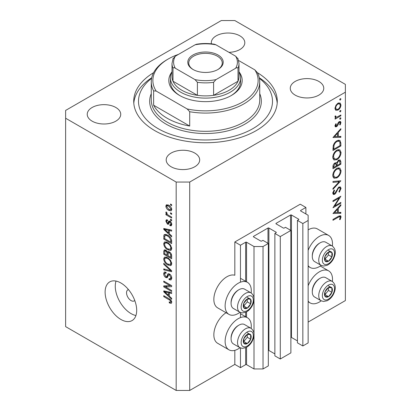 <?xml version="1.0" encoding="UTF-8"?>
<svg xmlns="http://www.w3.org/2000/svg" width="411" height="411" viewBox="0 0 411 411"><rect width="100%" height="100%" fill="white"/><g stroke="black" fill="none" stroke-linecap="round" stroke-linejoin="round"><path stroke-width="0.62" d="M305.887 207.452L300.251 204.195L234.825 241.966L240.466 245.223L245.655 242.228A0.637 0.37 0 0 1 246.559 242.228L254.003 246.528L263.025 246.528L268.326 243.466L262.912 240.343L261.673 241.057A0.637 0.37 0 0 1 260.769 241.057L253.551 236.89L253.551 236.366L267.987 228.033A0.637 0.37 0 0 1 268.892 228.033L276.11 232.2A0.637 0.37 0 0 1 276.3 232.462A0.637 0.37 0 0 1 276.11 232.718L274.872 233.438L280.287 236.561L290.885 230.443L285.475 227.314L284.232 228.033A0.637 0.37 0 0 1 283.328 228.033L276.11 223.867L276.11 223.343L290.551 215.01A0.637 0.37 0 0 1 291.45 215.01L298.669 219.176A0.637 0.37 0 0 1 298.859 219.438A0.637 0.37 0 0 1 298.669 219.695L297.43 220.414L302.845 223.538L308.147 220.476L308.147 215.266L300.703 210.971L300.703 210.447L305.887 207.452L305.887 213.967M300.703 210.447A0.637 0.37 0 0 0 300.513 210.709A0.637 0.37 0 0 0 300.703 210.971M297.43 220.414L297.43 342.846L302.845 345.97L308.147 342.913L308.147 220.476M302.845 345.97L302.845 223.538M290.885 337.339A0.637 0.37 0 0 1 291.45 337.441L297.43 340.894M276.11 223.343A0.637 0.37 0 0 0 275.925 223.605A0.637 0.37 0 0 0 276.11 223.867M274.872 233.438L274.872 355.869L280.287 358.998L290.885 352.874L290.885 230.443M280.287 358.998L280.287 236.561M268.326 350.362A0.637 0.37 0 0 1 268.892 350.465L274.872 353.917M253.551 236.366A0.637 0.37 0 0 0 253.366 236.628A0.637 0.37 0 0 0 253.551 236.89M189.707 390.45L189.707 182.052L345.368 92.187L345.368 84.368L234.825 20.55L221.293 20.55L65.632 110.42L65.632 326.632L176.175 390.45L189.707 390.45L234.825 364.403L240.466 367.655L245.655 364.66A0.637 0.37 0 0 1 246.559 364.66L254.003 368.96L263.025 368.96L268.326 365.898L268.326 243.466M263.025 368.96L263.025 246.528M254.003 368.96L254.003 335.7M254.003 333.249L254.003 300.277M254.003 297.821L254.003 246.528M240.466 367.655L240.466 347.937M240.466 317.605L240.466 312.509M240.466 282.182L240.466 245.223M234.825 364.403L234.825 350.342M240.009 312.293A18.505 10.686 -60 0 1 238.21 313.475A18.505 10.686 -60 0 1 228.958 314.389L217.681 307.88A18.505 10.686 -60 0 1 214.845 293.048A18.505 10.686 -60 0 1 226.934 276.747A18.505 10.686 -60 0 1 234.825 275.247L234.825 241.966M251.172 328.384A18.505 10.686 120 0 0 247.463 317.77A18.505 10.686 120 0 0 238.21 318.684A18.505 10.686 120 0 0 226.122 334.991A18.505 10.686 120 0 0 228.958 349.818A18.505 10.686 120 0 0 238.21 348.903A18.505 10.686 120 0 0 240.009 347.721M228.958 314.389A18.505 10.686 -60 0 1 226.122 299.562A18.505 10.686 -60 0 1 238.21 283.256A18.505 10.686 -60 0 1 247.463 282.342A18.505 10.686 -60 0 1 251.172 292.956M308.147 285.758A18.505 10.686 -60 0 1 319.424 271.794A18.505 10.686 -60 0 1 328.677 270.88A18.505 10.686 -60 0 1 332.386 281.499M321.222 300.831A18.505 10.686 -60 0 1 319.424 302.013A18.505 10.686 -60 0 1 310.171 302.928A18.505 10.686 -60 0 1 308.147 301.073M332.386 246.071A18.505 10.686 120 0 0 328.677 235.452A18.505 10.686 120 0 0 319.424 236.366A18.505 10.686 120 0 0 308.147 250.33M308.147 265.645A18.505 10.686 120 0 0 310.171 267.504A18.505 10.686 120 0 0 319.424 266.585A18.505 10.686 120 0 0 321.222 265.403M128.479 289.606A6.381 3.684 -120 0 0 127.862 289.842A6.381 3.684 -120 0 0 126.542 292.766A6.381 3.684 -120 0 0 129.326 299.187A6.381 3.684 -120 0 0 134.243 300.898A6.381 3.684 -120 0 0 134.757 300.482M105.113 292.113A22.333 12.895 -120 0 0 114.859 314.59A22.333 12.895 -120 0 0 132.07 320.57A22.333 12.895 -120 0 0 136.693 310.346A22.333 12.895 -120 0 0 126.948 287.875A22.333 12.895 -120 0 0 109.737 281.889A22.333 12.895 -120 0 0 105.113 292.113M116.03 281.073A22.333 12.895 -120 0 0 115.265 286.251A22.333 12.895 -120 0 0 135.923 315.53M153.601 72.67A71.781 41.444 0 0 0 133.719 101.301A71.781 41.444 0 0 0 154.742 130.606A71.781 41.444 0 0 0 232.97 139.591A71.781 41.444 0 0 0 277.281 101.301A71.781 41.444 0 0 0 257.399 72.67M228.994 52.346A16.748 9.669 0 0 0 244.807 42.693A16.748 9.669 0 0 0 239.901 35.855A16.748 9.669 0 0 0 221.647 33.759A16.748 9.669 0 0 0 211.311 42.693A16.748 9.669 0 0 0 211.424 43.828M115.825 107.487A16.748 9.669 0 0 0 97.571 105.391A16.748 9.669 0 0 0 87.235 114.325A16.748 9.669 0 0 0 92.141 121.163A16.748 9.669 0 0 0 110.395 123.259A16.748 9.669 0 0 0 120.731 114.325A16.748 9.669 0 0 0 115.825 107.487M194.783 153.077A16.748 9.669 0 0 0 176.53 150.981A16.748 9.669 0 0 0 166.193 159.915A16.748 9.669 0 0 0 171.099 166.753A16.748 9.669 0 0 0 189.353 168.849A16.748 9.669 0 0 0 199.689 159.915A16.748 9.669 0 0 0 194.783 153.077M318.859 81.44A16.748 9.669 0 0 0 300.605 79.344A16.748 9.669 0 0 0 290.269 88.278A16.748 9.669 0 0 0 295.175 95.116A16.748 9.669 0 0 0 313.429 97.212A16.748 9.669 0 0 0 323.765 88.278A16.748 9.669 0 0 0 318.859 81.44M334.657 205.988L340.858 202.412L340.858 203.229L332.961 207.786L339.173 198.004L332.961 201.59L332.961 200.774L340.858 196.217L334.657 205.988L334.189 205.721M338.921 187.046L340.395 186.923L341.058 188.418L339.332 192.184L338.931 191.644L340.251 188.885L339.789 187.786L338.911 187.873L338.135 188.644L335.802 193.129L334.6 194.336L333.321 194.475L332.756 193.149L334.097 189.949L334.58 190.411L333.568 192.774L333.907 193.602L334.569 193.535L338.921 187.046M340.858 180.789L332.961 189.317L332.961 188.444L339.183 181.811L332.961 182.366L332.961 181.487L340.858 180.789M341.058 170.719C340.842 173.771 339.471 176.165 336.943 177.901L333.948 178.23L332.756 175.584C332.961 172.502 334.343 170.087 336.907 168.34L339.861 168.032L341.058 170.719L340.123 170.18M341.058 152.486C340.842 155.533 339.471 157.932 336.943 159.668L333.948 159.992L332.756 157.351C332.961 154.264 334.343 151.849 336.907 150.107L339.861 149.799L341.058 152.486L340.123 151.947M340.858 137.305L332.961 137.536L340.858 128.653L340.858 129.542L338.325 132.352L338.325 136.488L340.858 136.411L340.858 137.305L339.383 136.452M340.955 98.964L340.298 100.104L339.64 99.724L340.298 98.583L340.955 98.964M340.298 100.104L339.64 99.724L340.298 100.104M308.147 322.07L345.368 300.58L345.368 92.187M328.677 235.452L317.395 228.937A18.505 10.686 120 0 0 308.147 229.857M226.055 312.714A18.505 10.686 120 0 0 214.681 329.041A18.505 10.686 120 0 0 217.681 343.303L228.958 349.818M335.715 110.23L334.986 108.37L335.936 105.288L337.986 103.192L340.138 102.991L340.955 104.923C340.806 107.117 339.815 108.838 337.986 110.091L335.808 110.287M340.955 110.77L340.298 111.91L339.64 111.53L340.298 110.389L340.955 110.77M340.298 111.91L339.64 111.53L340.298 111.91M340.858 114.977L340.858 115.794L335.088 119.128L335.088 118.311L335.936 117.818L335.443 117.659L334.986 116.745L335.181 115.917L335.797 116.01L336.018 117.089L336.938 117.094L340.858 114.977M340.955 118.132L340.298 119.272L339.64 118.892L340.298 117.757L340.955 118.132M340.298 119.272L339.64 118.892L340.298 119.272M335.114 125.175L336.47 125.925L338.397 122.437L339.291 121.61L340.478 121.486L340.955 122.601L340.174 124.954L339.64 124.723L340.251 123.053L339.943 122.36L339.322 122.411L337.39 125.91L336.501 126.727L335.386 126.86L334.986 125.92L335.808 123.737L336.301 124.009L335.695 125.509L335.905 125.972L335.037 125.468M337.01 140.696L339.918 140.295L340.858 143.131L340.858 145.951L332.961 150.513L333.244 145.612C333.968 143.352 335.222 141.708 337.01 140.696M340.858 161.723L340.858 164.189L332.961 168.746L332.961 166.969C332.874 165.325 333.521 163.984 334.919 162.941L336.599 163.028L338.613 160.105L340.164 159.951L340.858 161.723L339.82 161.122M336.306 162.761L335.951 162.653M340.858 213.283L332.961 213.515L340.858 204.632L340.858 205.521L338.325 208.331L338.325 212.461L340.858 212.389L340.858 213.283L339.383 212.43M340.251 217.347L339.943 216.689L338.212 217.26L332.961 220.296L332.961 219.474L338.294 216.397L340.565 215.718L341.058 216.926L340.149 219.654L339.543 219.52L340.251 217.347M165.376 286.888L171.659 290.515L171.659 291.461L163.763 286.904L163.763 285.897L170.056 285.681L163.763 282.049L163.763 281.103L171.659 285.66L171.659 286.673L165.376 286.888L167.298 285.773M169.466 273.973C170.955 275 171.721 276.403 171.762 278.17L171.058 279.948L169.096 279.68L168.993 278.673L170.313 278.838L170.842 277.559L169.486 274.933L168.669 274.825L167.256 277.728L165.823 277.553C164.436 276.613 163.717 275.319 163.66 273.659L164.318 272L166.023 272.221L166.121 273.228L164.986 273.079L164.585 274.163L165.844 276.618L166.645 276.783L168.027 273.772L169.466 273.973M163.763 263.302L171.659 270.736L171.659 271.712L163.763 269.883L163.763 268.907L170.74 270.741L163.763 264.288L163.763 263.302M171.762 263.636L170.524 265.609L167.816 264.972C165.469 263.723 164.081 261.72 163.66 258.956L164.498 257.116L167.719 257.692L170.555 260.255L171.762 263.636M170.961 265.439L171.31 265.157M171.762 248.48L170.524 250.453L167.816 249.816C165.469 248.568 164.081 246.564 163.66 243.8L164.498 241.961L167.719 242.536L170.555 245.1L171.762 248.48M170.961 250.284L171.31 250.001M169.301 233.736L171.659 235.888L171.659 236.875L163.763 229.405L163.763 228.485L171.659 230.129L171.659 231.11L169.301 230.545L169.301 233.736M170.534 204.02L171.659 204.668L171.659 205.618L170.534 204.966L170.534 204.02M65.632 118.234L176.175 182.052L189.707 182.052M176.175 390.45L176.175 182.052M168.731 205.228C170.442 206.091 171.454 207.524 171.762 209.523L171.176 210.833L168.787 210.355C167.107 209.487 166.116 208.064 165.818 206.091L166.404 204.786L168.731 205.228M170.534 212.78L171.659 213.432L171.659 214.378L170.534 213.73L170.534 212.78M168.685 215.385L171.659 217.1L171.659 218.051L165.921 214.732L165.921 213.787L166.835 214.316L165.818 212.61L166.121 211.891L166.943 212.723L166.84 213.304L167.513 214.537L168.685 215.385M170.534 219.176L171.659 219.828L171.659 220.774L170.534 220.121L170.534 219.176M169.913 221.185C171.104 221.976 171.721 223.081 171.762 224.493L171.274 225.783L169.918 225.685L169.815 224.678L170.637 224.755L170.945 223.954L170.051 222.212L169.532 222.13L168.5 224.267L167.452 224.144L165.818 221.097L166.327 219.772L167.457 219.885L167.56 220.892L166.892 220.835L166.635 221.539L167.339 223.132L167.816 223.106L168.746 220.984L169.913 221.185M167.339 223.132L170.072 221.806L170.401 220.933M167.667 235.164C170.005 236.351 171.336 238.277 171.659 240.938L171.659 243.625L163.763 239.068L163.912 235.133L164.421 234.486L167.667 235.164M169.342 251.876C170.873 252.842 171.649 254.204 171.659 255.976L171.659 258.781L163.763 254.224L163.763 251.398L164.282 249.873L165.751 250.042L167.405 252.015L167.75 251.614L169.342 251.876M169.301 296.136L171.659 298.288L171.659 299.275L163.763 291.805L163.763 290.885L171.659 292.529L171.659 293.511L169.301 292.945L169.301 296.136M171.762 302.342L171.207 303.446L169.301 302.886L169.198 301.88L170.627 302.27L170.842 301.766L170.246 300.477L163.763 296.614L163.763 295.663L169.127 298.761C170.616 299.439 171.495 300.631 171.762 302.342M171.351 204.493L170.534 204.966M171.762 209.415L171.479 209.286M169.702 209.826L168.787 210.355M168.094 205.181L168.073 204.894M167.965 204.848L165.818 206.091M166.635 206.589L168.787 209.405L170.575 209.805L170.945 209.029L168.787 206.209L166.994 205.813L166.635 206.589M169.553 205.762L168.787 206.209M171.644 208.624L170.945 209.029M171.351 213.252L170.534 213.73M166.738 214.259L165.921 214.732M167.149 214.136L166.835 214.316M166.465 212.235L165.818 212.61M171.351 219.649L170.534 220.121M171.762 224.622L169.918 225.685M171.649 223.548L170.945 223.954M170.719 221.827L170.051 222.212M170.473 221.586L169.532 222.13M169.101 223.194L167.452 224.144M167.483 220.137L165.818 221.097M169.594 221.832L170.072 221.806L169.594 221.832M164.939 228.727L163.763 229.405M170.462 229.877L169.301 230.545M166.08 230.705L168.382 232.888L168.382 230.33L164.585 229.42L166.08 230.705M169.301 232.359L168.382 232.888M165.561 228.855L164.585 229.42M169.502 229.677L168.382 230.33M164.688 238.534L163.763 239.068M166.023 235.025L166.054 234.434M165.335 234.306L163.912 235.133M164.688 238.652L170.74 242.146L170.74 240.517L169.589 237.584L167.657 236.104C166.465 235.287 165.53 235.205 164.847 235.852L164.688 238.652M171.659 241.611L170.74 242.146M166.661 234.655L164.847 235.852M168.443 235.652L167.657 236.104M170.211 237.224L169.589 237.584M171.593 240.024L170.74 240.517M171.7 249.164L170.889 248.917M168.71 249.297L167.816 249.816M165.921 242.567L163.66 243.8M165.921 242.495L165.982 241.817M164.585 244.324C164.924 246.451 166.008 247.967 167.832 248.876L170.216 249.302L170.842 247.956C170.508 245.881 169.46 244.386 167.698 243.466L165.91 242.834L165.212 242.978L164.585 244.324M167.041 242.182L165.91 242.834M168.479 243.019L167.698 243.466M171.654 247.484L170.842 247.956M164.688 253.69L163.763 254.224M168.294 251.501L167.405 252.015M169.301 252.113L169.296 251.851M164.688 253.808L167.046 255.169L166.969 252.524L165.88 251.064L164.991 250.916L164.688 253.808M167.971 254.64L167.046 255.169M166.547 250.679L165.88 251.064M168.633 251.563L166.969 252.524M167.971 255.704L170.74 257.301L170.637 254.445L169.347 252.827L168.325 252.673L167.971 255.704M171.659 256.767L170.74 257.301M170.082 252.405L169.347 252.827M171.315 254.055L170.637 254.445M171.577 254.938L170.74 255.421M171.7 264.319L170.889 264.073M168.71 264.453L167.816 264.972M165.921 257.723L163.66 258.956M165.921 257.651L165.982 256.973M164.585 259.48C164.924 261.607 166.008 263.122 167.832 264.032L170.216 264.458L170.842 263.112C170.508 261.036 169.46 259.541 167.698 258.627L165.91 257.99L165.212 258.134L164.585 259.48M167.041 257.337L165.91 257.99M168.479 258.175L167.698 258.627M171.654 262.639L170.842 263.112M164.929 269.205L163.763 269.883M171.315 270.407L170.74 270.741M164.415 263.913L163.763 264.288M171.747 278.576L171.351 278.381L169.096 279.68M171.649 277.091L170.842 277.559M170.2 274.522L169.486 274.933M168.012 276.295L165.823 277.553M165.921 272.539L163.66 273.659M168.114 275.935L166.645 276.783M169.414 274.394L169.512 273.998M168.659 273.669L167.58 274.291M166.809 286.056L166.378 285.809M165.623 285.83L163.763 286.904M170.878 285.208L170.056 285.681M164.585 281.576L163.763 282.049M171.315 285.46L170.39 285.491M164.939 291.127L163.763 291.805M170.462 292.278L169.301 292.945M166.08 293.105L168.382 295.288L168.382 292.73L164.585 291.82L166.08 293.105M169.301 294.759L168.382 295.288M165.561 291.255L164.585 291.82M169.502 292.077L168.382 292.73M171.69 301.659L170.627 302.27M170.288 302.321L169.301 302.886M171.598 301.33L170.842 301.766M170.878 300.112L170.246 300.477M164.585 296.141L163.763 296.614M338.638 102.894L338.69 103.31M340.087 104.42L340.955 104.923M337.112 109.583L337.986 110.091M335.479 108.92L335.052 109.1M337.991 104.009C336.599 104.959 335.833 106.279 335.695 107.965L336.368 109.434L337.991 109.269C339.378 108.319 340.133 107.004 340.251 105.334L339.604 103.839L337.991 104.009L337.344 103.634M335.047 107.59L335.695 107.965M340.149 115.388L340.858 115.794M335.14 117.356L335.936 117.818M335.099 116.143L335.695 116.488M339.265 121.625L340.955 122.601M339.676 124.667L340.174 124.954M338.715 122.062L339.322 122.411M338.253 122.653L338.772 122.951M337.631 123.994L338.176 124.307M336.845 125.596L337.39 125.91M334.986 125.853L336.501 126.727M340.329 129.239L340.858 129.542M337.801 132.049L338.325 132.352M337.518 136.02L338.325 136.488M337.518 133.251L334.497 136.601L337.518 136.509L337.518 133.251L336.989 132.948M333.973 136.298L334.497 136.601M340.046 145.484L340.858 145.951M338.428 140.115L338.551 140.824M333.768 149.229L340.046 145.602L339.846 142.067L339.198 141.194L337.005 141.512C335.515 142.386 334.508 143.763 333.994 145.658L333.768 149.229L332.961 148.761M333.342 145.278L333.994 145.658M336.337 141.127L337.005 141.512M336.147 159.206L336.943 159.668M333.938 158.728L333.049 158.944M338.51 149.527L338.746 150.375M336.902 150.924C334.847 152.363 333.732 154.336 333.568 156.843L334.59 159.103L336.938 158.852C338.988 157.418 340.087 155.466 340.251 152.984L339.229 150.657L336.902 150.924L336.239 150.544M332.818 156.411L333.568 156.843M340.046 163.722L340.858 164.189M333.768 166.352L333.768 167.462L336.301 165.998L335.823 163.665L334.929 163.753L333.768 166.352L333.028 165.921M332.961 166.994L333.768 167.462M334.313 163.393L334.929 163.753M337.112 164.991L337.112 165.53L340.046 163.84L339.548 160.845L338.613 160.922L337.205 163.229L337.112 164.991L336.249 164.492M336.296 165.063L337.112 165.53M336.63 162.9L337.205 163.229M337.991 160.562L338.613 160.922M336.147 177.444L336.943 177.901M333.938 176.961L333.049 177.177M338.51 167.76L338.746 168.613M336.902 169.157C334.847 170.596 333.732 172.569 333.568 175.076L334.59 177.336L336.938 177.084C338.988 175.656 340.087 173.699 340.251 171.217L339.229 168.89L336.902 169.157L336.239 168.777M332.818 174.644L333.568 175.076M337.868 181.051L339.183 181.811M338.808 187.118L341.058 188.418M338.31 187.524L338.911 187.873M337.621 188.346L338.135 188.644M335.289 192.831L335.802 193.129M332.761 193.273L334.6 194.336M334.004 190.077L334.58 190.411M332.853 192.363L333.568 192.774M340.149 202.818L340.858 203.229M338.469 197.593L339.173 198.004M340.329 205.217L340.858 205.521M337.801 208.028L338.325 208.331M337.539 212.009L338.325 212.461M337.518 209.23L334.497 212.579L337.518 212.487L337.518 209.23L336.989 208.927M333.973 212.271L334.497 212.579M339.255 215.888L341.058 216.926M339.62 219.346L340.149 219.654M330.377 287.022A5.584 3.221 120 0 0 328.399 287.587A5.584 3.221 120 0 0 325.003 291.877A5.584 3.221 120 0 0 325.055 296.403A5.584 3.221 120 0 0 328.502 296.644A5.584 3.221 120 0 0 331.893 292.355A5.584 3.221 120 0 0 331.841 287.823A5.584 3.221 120 0 0 330.377 287.022M329.966 287.618L328.399 287.587L325.003 291.877L325.055 296.403L328.502 296.644L331.893 292.355L331.841 287.823L329.966 287.618M312.298 291.908L312.298 291.019A10.08 5.821 -60 0 1 319.424 278.673L320.19 278.232A11.164 6.448 120 0 0 312.298 291.908A11.164 6.448 120 0 0 314.61 297.019L321.063 300.744A11.164 6.448 -60 0 1 320.349 289.205A11.164 6.448 -60 0 1 330.501 280.888A11.164 6.448 -60 0 1 332.227 281.401L325.774 277.677A11.164 6.448 120 0 0 324.053 277.163A11.164 6.448 120 0 0 320.19 278.232M324.896 294.672L328.507 290.402L328.476 287.582M325.116 294.687L328.502 296.644M328.507 290.402L331.893 292.355M328.456 285.871L331.841 287.823M249.164 333.912A5.584 3.221 120 0 0 247.186 334.472A5.584 3.221 120 0 0 243.79 338.762A5.584 3.221 120 0 0 243.841 343.293A5.584 3.221 120 0 0 247.288 343.529A5.584 3.221 120 0 0 250.679 339.245A5.584 3.221 120 0 0 250.628 334.713A5.584 3.221 120 0 0 249.164 333.912M248.753 334.508L247.186 334.472L243.79 338.762L243.841 343.293L247.288 343.529L250.679 339.245L250.628 334.713L248.753 334.508M231.085 338.792L231.085 337.909A10.08 5.821 -60 0 1 238.21 325.563L238.976 325.116A11.164 6.448 120 0 0 231.085 338.792A11.164 6.448 120 0 0 233.397 343.904L239.849 347.629A11.164 6.448 -60 0 1 239.135 336.09A11.164 6.448 -60 0 1 249.287 327.778A11.164 6.448 -60 0 1 251.013 328.291L244.56 324.567A11.164 6.448 120 0 0 242.839 324.053A11.164 6.448 120 0 0 238.976 325.116M243.682 341.562L247.294 337.287L247.263 334.472M243.903 341.577L247.288 343.529M247.294 337.287L250.679 339.245M247.242 332.761L250.628 334.713M249.164 298.484A5.584 3.221 120 0 0 247.186 299.049A5.584 3.221 120 0 0 243.79 303.333A5.584 3.221 120 0 0 243.841 307.865A5.584 3.221 120 0 0 247.288 308.106A5.584 3.221 120 0 0 250.679 303.816A5.584 3.221 120 0 0 250.628 299.285A5.584 3.221 120 0 0 249.164 298.484M248.753 299.08L247.186 299.049L243.79 303.333L243.841 307.865L247.288 308.106L250.679 303.816L250.628 299.285L248.753 299.08M231.085 303.364L231.085 302.481A10.08 5.821 -60 0 1 238.21 290.135L238.976 289.693A11.164 6.448 120 0 0 231.085 303.364A11.164 6.448 120 0 0 233.397 308.476L239.849 312.206A11.164 6.448 -60 0 1 239.135 300.662A11.164 6.448 -60 0 1 249.287 292.349A11.164 6.448 -60 0 1 251.013 292.863L244.56 289.139A11.164 6.448 120 0 0 242.839 288.625A11.164 6.448 120 0 0 238.976 289.693M243.682 306.133L247.294 301.859L247.263 299.044M243.903 306.149L247.288 308.106M247.294 301.859L250.679 303.816M247.242 297.333L250.628 299.285M330.377 251.594A5.584 3.221 120 0 0 328.399 252.159A5.584 3.221 120 0 0 325.003 256.449A5.584 3.221 120 0 0 325.055 260.975A5.584 3.221 120 0 0 328.502 261.216A5.584 3.221 120 0 0 331.893 256.926A5.584 3.221 120 0 0 331.841 252.395A5.584 3.221 120 0 0 330.377 251.594M329.966 252.19L328.399 252.159L325.003 256.449L325.055 260.975L328.502 261.216L331.893 256.926L331.841 252.395L329.966 252.19M312.298 256.479L312.298 255.591A10.08 5.821 -60 0 1 319.424 243.245L320.19 242.803A11.164 6.448 120 0 0 312.298 256.479A11.164 6.448 120 0 0 314.61 261.591L321.063 265.316A11.164 6.448 -60 0 1 320.349 253.777A11.164 6.448 -60 0 1 330.501 245.465A11.164 6.448 -60 0 1 332.227 245.973L325.774 242.249A11.164 6.448 120 0 0 324.053 241.74A11.164 6.448 120 0 0 320.19 242.803M324.896 259.249L328.507 254.974L328.476 252.154M325.116 259.264L328.502 261.216M328.507 254.974L331.893 256.926M328.456 250.443L331.841 252.395M170.406 77.859A35.094 20.262 180 0 0 180.686 92.182A35.094 20.262 180 0 0 218.929 96.575A35.094 20.262 180 0 0 240.594 77.859A35.094 20.262 180 0 0 238.997 71.817A36.687 21.182 180 0 1 231.444 95.439A36.687 21.182 180 0 1 179.556 95.439L179.556 95.439A36.687 21.182 180 0 1 171.993 71.833A35.094 20.262 180 0 0 170.406 77.859L170.406 81.763A35.094 20.262 0 0 0 180.131 95.768M151.592 78.337A66.998 38.68 0 0 0 158.127 128.653A66.998 38.68 0 0 0 249.2 130.621A66.998 38.68 0 0 0 259.408 78.337M259.295 77.766A71.781 41.444 180 0 1 277.204 103.253M167.149 118.234A54.237 31.313 0 0 0 189.707 126.049L153.611 105.211A54.237 31.313 0 0 0 167.149 118.234M189.707 111.72L187.169 108.951A52.639 30.393 0 0 0 242.721 101.954A52.639 30.393 0 0 0 254.846 69.88L257.389 72.649A54.237 31.313 180 0 1 259.737 81.763A54.237 31.313 180 0 1 189.707 111.72L189.707 126.049M153.611 105.211L153.611 90.882A54.237 31.313 180 0 1 151.263 81.763A54.237 31.313 180 0 1 167.149 59.626L168.279 58.973A52.639 30.393 0 0 0 156.154 91.047L153.611 90.882M254.846 69.88L238.627 60.515M178.497 54.375A52.639 30.393 0 0 0 168.279 58.973M187.169 108.951L156.154 91.047M133.796 103.253A71.781 41.444 180 0 1 151.705 77.766M230.869 95.768A35.094 20.262 0 0 0 240.594 81.763L240.594 77.859M192.98 69.459L192.98 69.459A17.709 10.224 180 0 1 192.98 54.997A17.709 10.224 180 0 1 218.02 54.997A17.709 10.224 180 0 1 218.02 69.459A17.709 10.224 180 0 1 192.98 69.459M217.671 69.654A16.748 9.669 0 0 0 222.248 63.011A16.748 9.669 0 0 0 217.342 56.173A16.748 9.669 0 0 0 199.088 54.077A16.748 9.669 0 0 0 188.752 63.011A16.748 9.669 0 0 0 193.329 69.654M175.363 68.272C174.274 67.507 173.483 67.486 172.995 68.211A33.497 19.343 180 0 1 172.004 63.53L172.004 76.554A33.497 19.343 0 0 0 172.995 81.234A33.497 19.343 0 0 0 181.811 90.23A33.497 19.343 0 0 0 197.398 95.321A33.497 19.343 0 0 0 213.602 95.321A33.497 19.343 0 0 0 238.005 81.234A33.497 19.343 0 0 0 238.997 76.554L238.997 63.53A33.497 19.343 180 0 1 238.005 68.211C237.522 67.486 236.736 67.507 235.637 68.272A31.904 18.418 0 0 0 235.637 56.184L215.97 44.83A31.904 18.418 0 0 0 195.03 44.83L175.363 56.184A31.904 18.418 0 0 0 175.363 68.272L195.03 79.626A31.904 18.418 0 0 0 215.97 79.626L235.637 68.272M172.995 68.211L172.995 81.234L197.398 95.321L197.398 82.298L195.03 79.626M215.97 79.626L213.602 82.298L213.602 95.321L238.005 81.234L238.005 68.211M195.03 44.83L196.479 44.244C202.495 43.273 208.505 43.273 214.521 44.244L215.97 44.83M235.637 56.184L238.005 58.85M172.995 58.85L175.363 56.184M298.669 219.695L298.669 219.176M291.45 337.441L291.45 215.01M290.551 230.247L290.551 215.01M276.11 232.718L276.11 232.2M268.892 350.465L268.892 228.033M267.987 243.271L267.987 228.033M246.559 364.66L246.559 347.29M246.559 317.246L246.559 311.862M246.559 281.818L246.559 242.228M245.655 364.66L245.655 347.732M245.655 316.722L245.655 312.303M245.655 281.299L245.655 242.228M169.938 221.2L168.145 222.238M167.287 229.215L166.208 229.836M164.832 235.883L163.763 236.5M165.926 250.15L163.763 251.398M168.135 252.868L167.046 253.5M170.103 269.272L169.491 269.621M169.43 274.337L167.169 275.637M167.287 291.615L166.208 292.236M169.959 299.295L169.188 299.742M339.959 142.607L340.858 143.131M332.967 148.119L333.768 148.587M336.352 190.714L336.876 191.017M337.503 216.854L338.212 217.26M331.425 284.258A8.616 4.973 120 0 0 323.133 291.743A8.616 4.973 120 0 0 325.471 299.968A8.616 4.973 120 0 0 333.763 292.483A8.616 4.973 120 0 0 331.425 284.258M250.212 331.148A8.616 4.973 120 0 0 241.92 338.633A8.616 4.973 120 0 0 244.257 346.858A8.616 4.973 120 0 0 252.549 339.373A8.616 4.973 120 0 0 250.212 331.148M250.212 295.72A8.616 4.973 120 0 0 241.92 303.205A8.616 4.973 120 0 0 244.257 311.43A8.616 4.973 120 0 0 252.549 303.945A8.616 4.973 120 0 0 250.212 295.72M331.425 248.83A8.616 4.973 120 0 0 323.133 256.315A8.616 4.973 120 0 0 325.471 264.54A8.616 4.973 120 0 0 333.763 257.055A8.616 4.973 120 0 0 331.425 248.83M151.263 81.763L151.263 100.001A54.237 31.313 0 0 0 167.149 122.139A54.237 31.313 0 0 0 226.256 128.931A54.237 31.313 0 0 0 259.737 100.001L259.737 81.763M259.737 93.651A55.829 32.233 180 0 1 232.878 129.393A55.829 32.233 180 0 1 166.023 124.096A55.829 32.233 180 0 1 151.263 93.651M213.602 82.298A33.497 19.343 180 0 1 197.398 82.298M240.466 313.727L247.463 317.77M320.303 266.045L328.677 270.88M308.147 266.333L310.171 267.504M166.994 205.813L168.361 205.027M170.575 209.805L171.741 209.132M170.637 224.755L171.747 224.118M166.892 220.835L167.518 220.471M167.729 223.178L169.502 222.156M165.212 242.978L166.784 242.069M170.216 249.302L171.762 248.408M164.991 250.916L166.101 250.273M168.325 252.673L169.517 251.984M165.212 258.134L166.784 257.224M170.216 264.458L171.762 263.564M170.313 278.838L171.757 278M168.669 274.825L169.784 274.178M164.986 273.079L166.044 272.467M308.147 301.761L310.171 302.928M240.466 278.304L247.463 282.342M339.604 103.839L338.248 103.053M336.368 109.434L334.991 108.638M336.018 117.089L335.006 116.503M339.943 122.36L338.993 121.81M339.198 141.194L337.719 140.341M339.229 150.657L337.652 149.743M334.59 159.103L332.807 158.076M335.823 163.665L334.749 163.049M339.548 160.845L338.443 160.213M339.229 168.89L337.652 167.981M334.59 177.336L332.807 176.309M339.789 187.786L338.726 187.175M333.907 193.602L332.766 192.944M339.943 216.689L338.88 216.073M321.063 300.744L323.488 301.474L327.053 300.765C329.473 299.598 331.497 297.646 333.115 294.913C336.265 288.933 335.967 284.427 332.227 281.401M239.849 347.629L242.274 348.364L245.84 347.655C248.259 346.488 250.284 344.536 251.902 341.803C255.046 335.823 254.753 331.317 251.013 328.291M239.849 312.206L242.274 312.935L245.84 312.226C248.259 311.06 250.284 309.108 251.902 306.375C255.046 300.395 254.753 295.889 251.013 292.863M321.063 265.316L323.488 266.045L327.053 265.336C329.473 264.17 331.497 262.218 333.115 259.485C336.265 253.505 335.967 249.004 332.227 245.973M173.118 58.352L172.004 63.53M237.882 58.352L238.997 63.53"/></g></svg>

